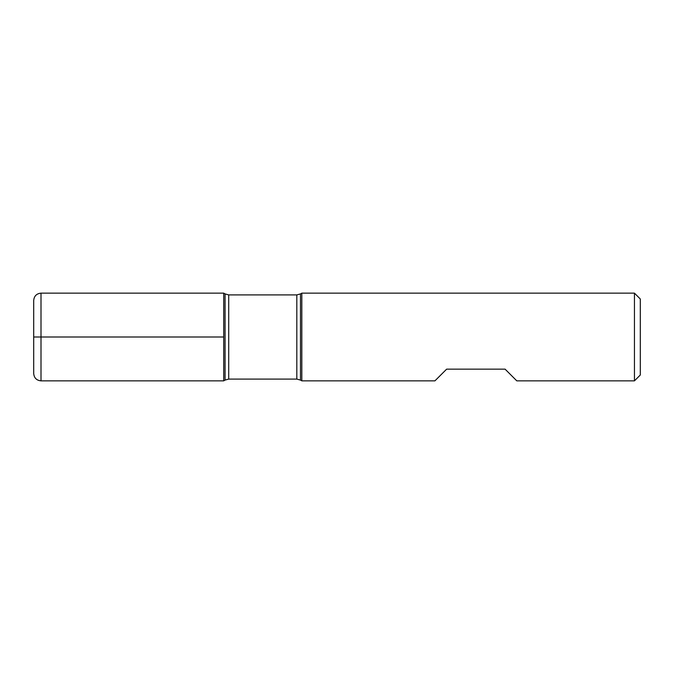 <?xml version="1.0" encoding="UTF-8"?>
<svg xmlns="http://www.w3.org/2000/svg" width="674" height="674" viewBox="0 0 674 674"><rect width="100%" height="100%" fill="white"/><g stroke="black" fill="none" stroke-linecap="round" stroke-linejoin="round"><path stroke-width="1.01" d="M301.817 337L301.817 380.852L434.932 380.852L446.626 369.158L505.096 369.158L516.789 380.852L634.453 380.852L634.453 293.148L301.817 293.148L301.817 337M223.717 380.852L223.717 293.148L223.717 380.852L225.065 380.077L225.065 293.923L223.717 293.148L41.004 293.148L41.004 337L223.717 337L33.7 337L41.004 337L41.004 380.852L223.717 380.852M634.453 293.148L640.3 298.995L640.3 375.005L634.453 380.852M41.004 380.852C36.573 380.414 34.13 377.979 33.7 373.539L33.7 300.461C34.13 296.021 36.573 293.586 41.004 293.148M296.821 294.9L228.713 294.9L228.713 379.1L296.821 379.1L296.821 294.9L300.478 293.923L300.478 380.077L301.817 380.852M300.478 293.923L301.817 293.148M296.821 379.1L300.478 380.077M225.065 380.077L228.713 379.1M228.713 294.9L225.065 293.923"/></g></svg>
